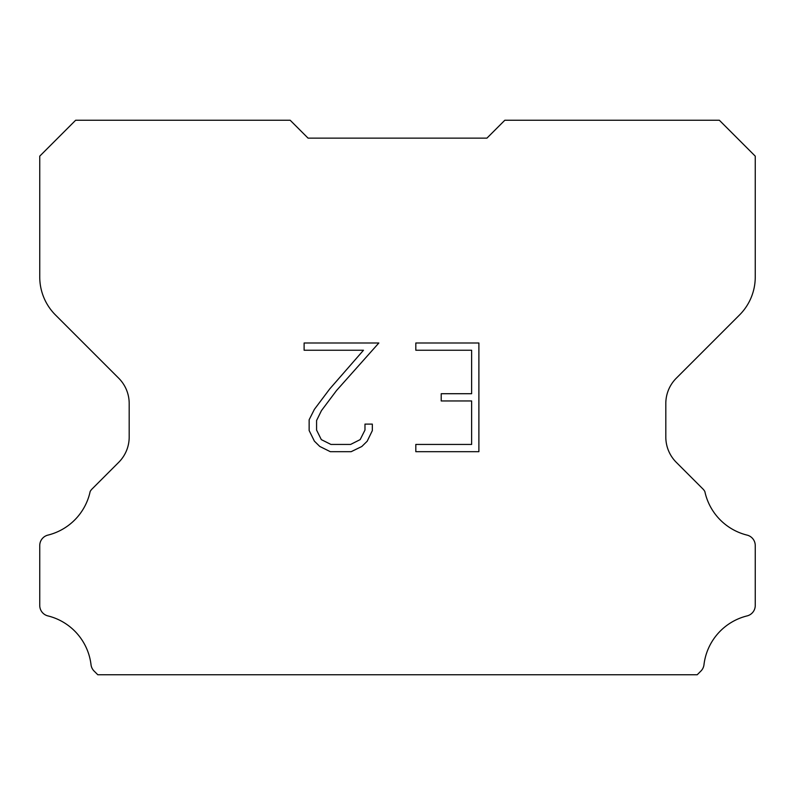 <?xml version="1.0" encoding="UTF-8"?>
<svg xmlns="http://www.w3.org/2000/svg" width="795" height="795" viewBox="0 0 795 795"><rect width="100%" height="100%" fill="white"/><g stroke="black" fill="none" stroke-linecap="round" stroke-linejoin="round"><path stroke-width="1.19" d="M471.634 444.435L471.634 400.958L441.215 400.958L441.215 393.714L471.634 393.714L471.634 350.237L415.815 350.237L415.815 342.993L478.888 342.993L478.888 451.679L415.815 451.679L415.815 444.435L471.634 444.435M372.328 424.113L372.328 430.632L367.171 441.245L361.795 446.512L351.171 451.679L330.303 451.679L319.759 446.432L314.383 441.136L309.146 430.522L309.146 419.77L314.383 409.365L329.736 388.924L363.484 350.237L304.117 350.237L304.117 342.993L378.847 342.993L336.533 390.524L321.458 410.608L316.579 420.525L316.579 430.065L321.319 439.625L330.939 444.435L350.615 444.435L360.165 439.615L364.975 430.065L364.975 424.113L372.328 424.113M308.062 138.131L290.175 120.244L75.654 120.244L39.75 156.148L39.75 277.028A53.663 53.663 0 0 0 55.471 314.969L118.713 378.211A35.775 35.775 0 0 1 129.188 403.502L129.188 437.041A35.775 35.775 0 0 1 118.713 462.332L92.021 489.024A10.484 10.484 0 0 0 90.143 491.568A57.24 57.24 0 0 1 47.909 535.115A10.733 10.733 0 0 0 39.75 545.539L39.75 605.492A10.733 10.733 0 0 0 47.909 615.906A57.24 57.24 0 0 1 91.028 664.749A10.733 10.733 0 0 0 94.386 671.348L97.795 674.756L697.205 674.756L700.614 671.348A10.733 10.733 0 0 0 703.972 664.749A57.24 57.24 0 0 1 747.091 615.906A10.733 10.733 0 0 0 755.25 605.492L755.25 545.539A10.733 10.733 0 0 0 747.091 535.115A57.24 57.24 0 0 1 704.857 491.568A10.484 10.484 0 0 0 702.979 489.024L676.287 462.332A35.775 35.775 0 0 1 665.812 437.041L665.812 403.502A35.775 35.775 0 0 1 676.287 378.211L739.529 314.969A53.663 53.663 0 0 0 755.25 277.028L755.25 156.148L719.346 120.244L504.825 120.244L486.938 138.131L308.062 138.131"/></g></svg>
